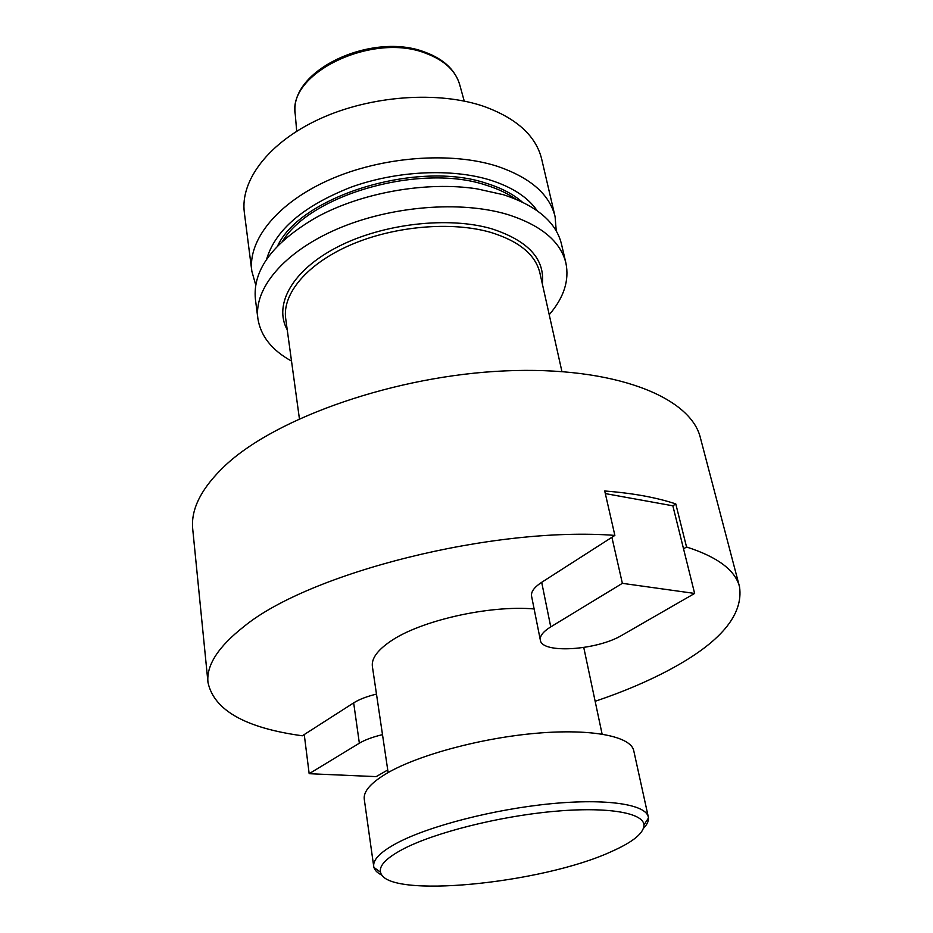 <?xml version="1.0" encoding="UTF-8"?>
<svg xmlns="http://www.w3.org/2000/svg" width="933" height="933" viewBox="0 0 933 933"><rect width="100%" height="100%" fill="white"/><g stroke="black" fill="none" stroke-linecap="round" stroke-linejoin="round"><path stroke-width="1.4" d="M611.628 851.479C542.155 883.738 385.865 899.295 380.559 872.273C378.868 865.567 386.612 857.719 403.791 848.715C435.058 832.586 497.954 816.643 552.126 811.547C606.392 806.392 643.152 812.561 643.957 824.889C643.957 833.041 633.18 841.904 611.628 851.479M382.133 875.282C377.562 873.09 374.821 870.466 373.923 867.398L373.713 866.407C372.827 859.515 380.886 851.561 397.878 842.569C429.961 825.81 494.408 809.226 550.587 803.768C606.87 798.263 645.916 804.386 648.318 816.993L648.47 818.008C648.692 821.192 647.047 824.609 643.525 828.247M373.713 866.407L364.267 799.208C363.264 791.382 371.019 782.612 387.545 772.909C418.777 754.844 481.778 737.863 536.965 733.21C592.245 728.486 630.953 736.417 633.752 750.715L648.318 816.993M388.128 772.582L372.384 666.489C371.346 658.698 377.317 650.348 390.321 641.438C419.815 620.772 489.067 604.981 534.119 608.946M291.516 361.083C271.83 350.213 260.622 336.02 257.87 318.491C253.788 288.449 283.959 251.933 337.291 228.97C390.542 206.018 460.669 200.338 507.704 214.532C541.21 225.285 560.605 241.46 565.911 263.071C569.445 280.448 563.882 297.662 549.222 314.713M257.87 318.491L255.397 299.12C252.563 270.267 272.518 243.221 315.261 217.995C360.161 192.816 426.229 180.932 477.09 188.874L503.412 194.729C536.755 205.715 556.115 222.159 561.468 244.049L565.911 263.071M266.57 259.386C275.188 230.054 303.353 205.971 351.076 187.16C396.782 170.669 451.922 168.127 490.49 180.162C512.485 187.241 528.031 197.411 537.151 210.695M255.735 284.997L251.84 271.246C247.642 240.248 277.136 202.916 329.489 179.754C381.76 156.581 450.732 151.309 497.231 166.261C530.352 177.585 549.642 194.391 555.1 216.678L556.243 230.929M251.84 271.246L244.353 212.631C240.026 180.512 268.704 142.248 319.844 118.841C370.891 95.434 438.452 90.641 484.25 106.514C516.894 118.503 536.032 136.043 541.688 159.135L555.1 216.678M382.495 734.644C372.722 736.977 365.013 739.822 359.357 743.204L309.173 773.702L304.251 734.551L302.327 735.787C245.449 728.02 214.007 710.246 207.989 682.478C206.146 665.474 218.112 646.849 243.886 626.591C309.22 572.827 493.569 526.13 614.87 535.402L604.724 490.991C632.714 493.16 656.4 497.464 675.784 503.925L686.548 547.006C717.687 557.001 735.344 570.285 739.531 586.834C743.578 614.987 720.253 642.627 669.579 669.742C647.677 681.44 622.871 691.948 595.161 701.289M207.989 682.478L192.734 529.186C190.612 509.056 201.633 487.644 225.798 464.949C277.043 417.226 396.187 375.579 505.056 370.891C614.101 366.016 690.747 396.933 700.403 437.845L739.531 586.834M304.251 734.551L353.665 702.876C359.228 699.365 366.832 696.45 376.489 694.105M686.548 547.006L683.539 548.826L672.845 505.803L675.784 503.925M540.347 640.131C539.671 636.038 543.134 631.618 550.75 626.871L622.369 583.335L694.63 593.435L622.183 635.116C597.202 650.383 541.618 654.033 540.347 640.131L531.577 596.187C530.854 591.849 534.224 587.23 541.688 582.32L614.87 535.402M605.319 493.592L672.845 505.803M309.173 773.702L376.162 776.629L387.743 769.97M694.63 593.435L683.539 548.826M622.369 583.335L611.896 537.303M287.236 329.804C273.346 304.753 292.251 270.162 337.664 246.895C382.915 223.582 448.493 216.071 491.901 228.853C528.253 240.772 545.07 259.129 542.33 283.912M561.923 371.509L539.88 272.914C535.495 254.697 519.133 241.192 490.793 232.41C451.735 221.063 394.321 225.996 350.715 244.878C307.05 263.771 282.139 293.79 285.708 318.654L299.411 418.742M282.746 240.924C311.517 193.901 421.646 163.065 486.396 185.27C497.837 188.816 507.552 193.411 515.552 199.032M277.602 245.939C300.834 195.778 418.229 159.683 486.944 183.498C501.499 188.058 513.22 194.204 522.13 201.936M296.706 131.238L295.271 114.549C287.072 73.322 372.5 31.792 426.066 53.403C444.633 60.435 455.864 70.943 459.771 84.95L464.237 101.091M359.357 743.204L353.665 702.876M550.75 626.871L541.688 582.32M380.559 872.273L373.923 867.398M295.155 113.021C289.848 69.707 372.5 31.64 424.888 52.131M425.413 52.318C443.245 58.942 454.558 69.334 459.351 83.48M602.1 734.084L583.766 647.514M643.957 824.889L648.47 818.008"/></g></svg>
